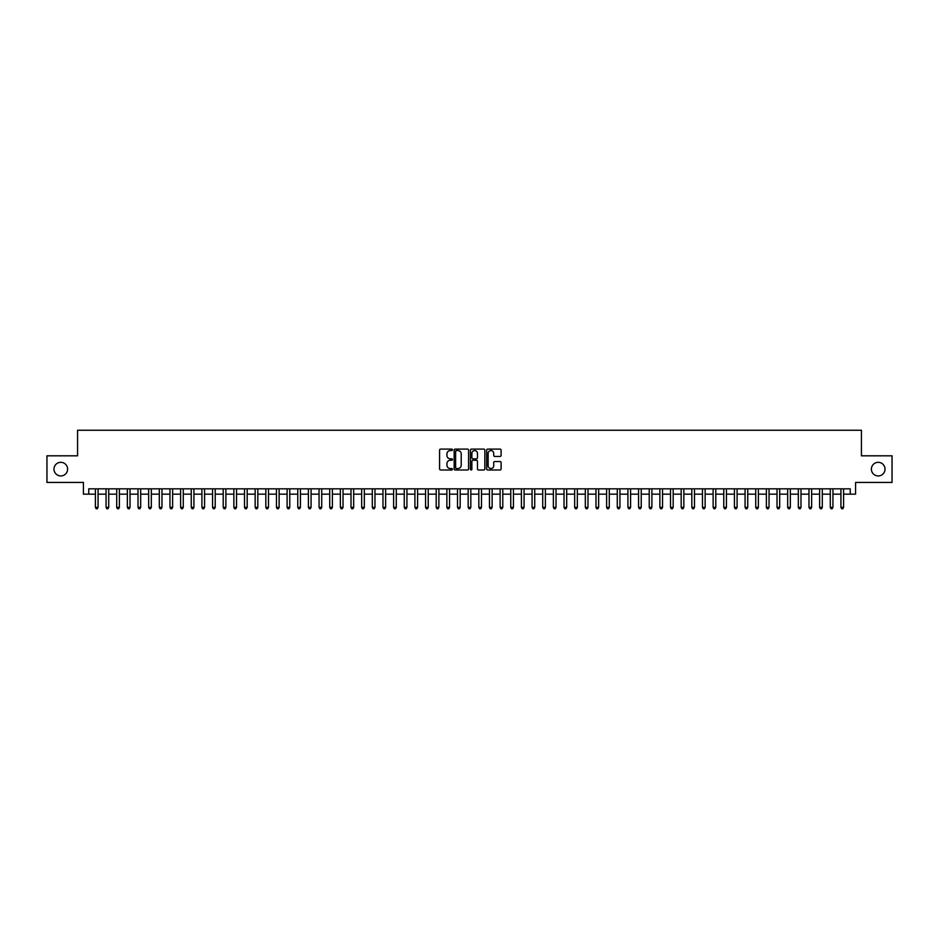 <?xml version="1.0" encoding="UTF-8"?>
<svg xmlns="http://www.w3.org/2000/svg" width="939" height="939" viewBox="0 0 939 939"><rect width="100%" height="100%" fill="white"/><g stroke="black" fill="none" stroke-linecap="round" stroke-linejoin="round"><path stroke-width="1.41" d="M452.457 449.816A0.728 0.728 0 0 0 451.729 449.088L440.626 449.088A1.045 1.045 0 0 0 439.581 450.133L439.581 468.948A1.045 1.045 0 0 0 440.626 469.993L451.729 469.993A0.728 0.728 0 0 0 452.457 469.265A0.728 0.728 0 0 0 451.729 468.538L450.286 468.538A3.345 3.345 0 0 1 446.941 465.192L446.941 463.62A3.345 3.345 0 0 1 450.286 460.274L451.729 460.274A0.728 0.728 0 0 0 452.457 459.547A0.728 0.728 0 0 0 451.729 458.807L450.286 458.807A3.345 3.345 0 0 1 446.941 455.462L446.941 453.901A3.345 3.345 0 0 1 450.286 450.556L451.729 450.556A0.728 0.728 0 0 0 452.457 449.816M871.392 469.124A6.819 6.819 0 0 0 878.2 475.944A6.819 6.819 0 0 0 885.019 469.124A6.819 6.819 0 0 0 878.2 462.317A6.819 6.819 0 0 0 871.392 469.124M53.981 469.124A6.819 6.819 0 0 0 60.8 475.944A6.819 6.819 0 0 0 67.608 469.124A6.819 6.819 0 0 0 60.8 462.317A6.819 6.819 0 0 0 53.981 469.124M500.053 456.46A1.045 1.045 0 0 0 501.097 455.415L501.097 450.133A1.045 1.045 0 0 0 500.053 449.088L487.717 449.088A1.045 1.045 0 0 0 486.672 450.133L486.672 468.948A1.045 1.045 0 0 0 487.717 469.993L500.053 469.993A1.045 1.045 0 0 0 501.097 468.948L501.097 462.575A1.045 1.045 0 0 0 500.053 461.53L494.771 461.53A1.045 1.045 0 0 0 493.726 462.575L493.726 465.732A2.794 2.794 0 0 1 490.933 468.538A2.794 2.794 0 0 1 488.139 465.732L488.139 453.349A2.794 2.794 0 0 1 490.933 450.556A2.794 2.794 0 0 1 493.726 453.349L493.726 455.415A1.045 1.045 0 0 0 494.771 456.46L500.053 456.46M88.747 494.16L88.747 488.832L850.253 488.832L850.253 494.16L855.57 494.16L855.57 482.435L892.05 482.435L892.05 455.814L861.427 455.814L861.427 430.25L77.573 430.25L77.573 455.814L46.95 455.814L46.95 482.435L83.43 482.435L83.43 494.16L95.414 494.16M468.584 450.133A1.045 1.045 0 0 0 467.54 449.088L455.204 449.088A1.045 1.045 0 0 0 454.159 450.133L454.159 468.948A1.045 1.045 0 0 0 455.204 469.993L467.54 469.993A1.045 1.045 0 0 0 468.584 468.948L468.584 450.133M471.46 449.088L483.796 449.088A1.045 1.045 0 0 1 484.841 450.133L484.841 468.948A1.045 1.045 0 0 1 483.796 469.993L478.514 469.993A1.045 1.045 0 0 1 477.47 468.948L477.47 461.319A1.045 1.045 0 0 0 476.425 460.274L472.927 460.274A1.045 1.045 0 0 0 471.883 461.319L471.883 469.265A0.728 0.728 0 0 1 471.143 469.993A0.728 0.728 0 0 1 470.416 469.265L470.416 450.133A1.045 1.045 0 0 1 471.46 449.088M98.067 494.16L106.06 494.16M108.724 494.16L116.706 494.16M119.37 494.16L127.364 494.16M130.028 494.16L138.01 494.16M140.674 494.16L148.655 494.16M151.32 494.16L159.313 494.16M161.978 494.16L169.959 494.16M172.623 494.16L180.617 494.16M183.269 494.16L191.263 494.16M193.927 494.16L201.908 494.16M204.573 494.16L212.566 494.16M215.219 494.16L223.212 494.16M225.876 494.16L233.858 494.16M236.522 494.16L244.516 494.16M247.18 494.16L255.162 494.16M257.826 494.16L265.819 494.16M268.472 494.16L276.465 494.16M279.129 494.16L287.111 494.16M289.775 494.16L297.769 494.16M300.421 494.16L308.415 494.16M311.079 494.16L319.06 494.16M321.725 494.16L329.718 494.16M332.383 494.16L340.364 494.16M343.028 494.16L351.01 494.16M353.674 494.16L361.668 494.16M364.332 494.16L372.314 494.16M374.978 494.16L382.971 494.16M385.624 494.16L393.617 494.16M396.281 494.16L404.263 494.16M406.927 494.16L414.921 494.16M417.585 494.16L425.567 494.16M428.231 494.16L436.212 494.16M438.877 494.16L446.87 494.16M449.535 494.16L457.516 494.16M460.18 494.16L468.174 494.16M470.826 494.16L478.82 494.16M481.484 494.16L489.465 494.16M492.13 494.16L500.123 494.16M502.788 494.16L510.769 494.16M513.433 494.16L521.415 494.16M524.079 494.16L532.073 494.16M534.737 494.16L542.719 494.16M545.383 494.16L553.376 494.16M556.029 494.16L564.022 494.16M566.687 494.16L574.668 494.16M577.332 494.16L585.326 494.16M587.99 494.16L595.972 494.16M598.636 494.16L606.617 494.16M609.282 494.16L617.275 494.16M619.94 494.16L627.921 494.16M630.585 494.16L638.579 494.16M641.231 494.16L649.225 494.16M651.889 494.16L659.871 494.16M662.535 494.16L670.528 494.16M673.181 494.16L681.174 494.16M683.838 494.16L691.82 494.16M694.484 494.16L702.478 494.16M705.142 494.16L713.124 494.16M715.788 494.16L723.781 494.16M726.434 494.16L734.427 494.16M737.092 494.16L745.073 494.16M747.737 494.16L755.731 494.16M758.383 494.16L766.377 494.16M769.041 494.16L777.023 494.16M779.687 494.16L787.68 494.16M790.345 494.16L798.326 494.16M800.99 494.16L808.972 494.16M811.636 494.16L819.63 494.16M822.294 494.16L830.276 494.16M832.94 494.16L840.933 494.16M843.586 494.16L850.253 494.16M456.354 450.556A0.728 0.728 0 0 0 455.626 451.283L455.626 467.798A0.728 0.728 0 0 0 456.354 468.538L457.868 468.538A3.345 3.345 0 0 0 461.213 465.192L461.213 453.901A3.345 3.345 0 0 0 457.868 450.556L456.354 450.556M477.47 453.396A2.794 2.794 0 0 0 474.676 450.603A2.794 2.794 0 0 0 471.883 453.396L471.883 457.763A1.045 1.045 0 0 0 472.927 458.807L476.425 458.807A1.045 1.045 0 0 0 477.47 457.763L477.47 453.396M98.067 488.832L98.067 507.365L95.414 507.365L95.414 488.832M98.067 507.365L97.269 508.75L96.212 508.75L95.414 507.365M108.724 488.832L108.724 507.365L106.06 507.365L106.06 488.832M108.724 507.365L107.926 508.75L106.858 508.75L106.06 507.365M119.37 488.832L119.37 507.365L116.706 507.365L116.706 488.832M119.37 507.365L118.572 508.75L117.504 508.75L116.706 507.365M130.028 488.832L130.028 507.365L127.364 507.365L127.364 488.832M130.028 507.365L129.218 508.75L128.162 508.75L127.364 507.365M140.674 488.832L140.674 507.365L138.01 507.365L138.01 488.832M140.674 507.365L139.876 508.75L138.808 508.75L138.01 507.365M151.32 488.832L151.32 507.365L148.655 507.365L148.655 488.832M151.32 507.365L150.522 508.75L149.454 508.75L148.655 507.365M161.978 488.832L161.978 507.365L159.313 507.365L159.313 488.832M161.978 507.365L161.179 508.75L160.111 508.75L159.313 507.365M172.623 488.832L172.623 507.365L169.959 507.365L169.959 488.832M172.623 507.365L171.825 508.75L170.757 508.75L169.959 507.365M183.269 488.832L183.269 507.365L180.617 507.365L180.617 488.832M183.269 507.365L182.471 508.75L181.415 508.75L180.617 507.365M193.927 488.832L193.927 507.365L191.263 507.365L191.263 488.832M193.927 507.365L193.129 508.75L192.061 508.75L191.263 507.365M204.573 488.832L204.573 507.365L201.908 507.365L201.908 488.832M204.573 507.365L203.775 508.75L202.707 508.75L201.908 507.365M215.219 488.832L215.219 507.365L212.566 507.365L212.566 488.832M215.219 507.365L214.421 508.75L213.364 508.75L212.566 507.365M225.876 488.832L225.876 507.365L223.212 507.365L223.212 488.832M225.876 507.365L225.078 508.75L224.01 508.75L223.212 507.365M236.522 488.832L236.522 507.365L233.858 507.365L233.858 488.832M236.522 507.365L235.724 508.75L234.656 508.75L233.858 507.365M247.18 488.832L247.18 507.365L244.516 507.365L244.516 488.832M247.18 507.365L246.382 508.75L245.314 508.75L244.516 507.365M257.826 488.832L257.826 507.365L255.162 507.365L255.162 488.832M257.826 507.365L257.028 508.75L255.96 508.75L255.162 507.365M268.472 488.832L268.472 507.365L265.819 507.365L265.819 488.832M268.472 507.365L267.674 508.75L266.617 508.75L265.819 507.365M279.129 488.832L279.129 507.365L276.465 507.365L276.465 488.832M279.129 507.365L278.331 508.75L277.263 508.75L276.465 507.365M289.775 488.832L289.775 507.365L287.111 507.365L287.111 488.832M289.775 507.365L288.977 508.75L287.909 508.75L287.111 507.365M300.421 488.832L300.421 507.365L297.769 507.365L297.769 488.832M300.421 507.365L299.623 508.75L298.567 508.75L297.769 507.365M311.079 488.832L311.079 507.365L308.415 507.365L308.415 488.832M311.079 507.365L310.281 508.75L309.213 508.75L308.415 507.365M321.725 488.832L321.725 507.365L319.06 507.365L319.06 488.832M321.725 507.365L320.927 508.75L319.859 508.75L319.06 507.365M332.383 488.832L332.383 507.365L329.718 507.365L329.718 488.832M332.383 507.365L331.584 508.75L330.516 508.75L329.718 507.365M343.028 488.832L343.028 507.365L340.364 507.365L340.364 488.832M343.028 507.365L342.23 508.75L341.162 508.75L340.364 507.365M353.674 488.832L353.674 507.365L351.01 507.365L351.01 488.832M353.674 507.365L352.876 508.75L351.82 508.75L351.01 507.365M364.332 488.832L364.332 507.365L361.668 507.365L361.668 488.832M364.332 507.365L363.534 508.75L362.466 508.75L361.668 507.365M374.978 488.832L374.978 507.365L372.314 507.365L372.314 488.832M374.978 507.365L374.18 508.75L373.112 508.75L372.314 507.365M385.624 488.832L385.624 507.365L382.971 507.365L382.971 488.832M385.624 507.365L384.826 508.75L383.769 508.75L382.971 507.365M396.281 488.832L396.281 507.365L393.617 507.365L393.617 488.832M396.281 507.365L395.483 508.75L394.415 508.75L393.617 507.365M406.927 488.832L406.927 507.365L404.263 507.365L404.263 488.832M406.927 507.365L406.129 508.75L405.061 508.75L404.263 507.365M417.585 488.832L417.585 507.365L414.921 507.365L414.921 488.832M417.585 507.365L416.787 508.75L415.719 508.75L414.921 507.365M428.231 488.832L428.231 507.365L425.567 507.365L425.567 488.832M428.231 507.365L427.433 508.75L426.365 508.75L425.567 507.365M438.877 488.832L438.877 507.365L436.212 507.365L436.212 488.832M438.877 507.365L438.079 508.75L437.022 508.75L436.212 507.365M449.535 488.832L449.535 507.365L446.87 507.365L446.87 488.832M449.535 507.365L448.736 508.75L447.668 508.75L446.87 507.365M460.18 488.832L460.18 507.365L457.516 507.365L457.516 488.832M460.18 507.365L459.382 508.75L458.314 508.75L457.516 507.365M470.826 488.832L470.826 507.365L468.174 507.365L468.174 488.832M470.826 507.365L470.028 508.75L468.972 508.75L468.174 507.365M481.484 488.832L481.484 507.365L478.82 507.365L478.82 488.832M481.484 507.365L480.686 508.75L479.618 508.75L478.82 507.365M492.13 488.832L492.13 507.365L489.465 507.365L489.465 488.832M492.13 507.365L491.332 508.75L490.264 508.75L489.465 507.365M502.788 488.832L502.788 507.365L500.123 507.365L500.123 488.832M502.788 507.365L501.978 508.75L500.921 508.75L500.123 507.365M513.433 488.832L513.433 507.365L510.769 507.365L510.769 488.832M513.433 507.365L512.635 508.75L511.567 508.75L510.769 507.365M524.079 488.832L524.079 507.365L521.415 507.365L521.415 488.832M524.079 507.365L523.281 508.75L522.213 508.75L521.415 507.365M534.737 488.832L534.737 507.365L532.073 507.365L532.073 488.832M534.737 507.365L533.939 508.75L532.871 508.75L532.073 507.365M545.383 488.832L545.383 507.365L542.719 507.365L542.719 488.832M545.383 507.365L544.585 508.75L543.517 508.75L542.719 507.365M556.029 488.832L556.029 507.365L553.376 507.365L553.376 488.832M556.029 507.365L555.231 508.75L554.174 508.75L553.376 507.365M566.687 488.832L566.687 507.365L564.022 507.365L564.022 488.832M566.687 507.365L565.888 508.75L564.82 508.75L564.022 507.365M577.332 488.832L577.332 507.365L574.668 507.365L574.668 488.832M577.332 507.365L576.534 508.75L575.466 508.75L574.668 507.365M587.99 488.832L587.99 507.365L585.326 507.365L585.326 488.832M587.99 507.365L587.18 508.75L586.124 508.75L585.326 507.365M598.636 488.832L598.636 507.365L595.972 507.365L595.972 488.832M598.636 507.365L597.838 508.75L596.77 508.75L595.972 507.365M609.282 488.832L609.282 507.365L606.617 507.365L606.617 488.832M609.282 507.365L608.484 508.75L607.416 508.75L606.617 507.365M619.94 488.832L619.94 507.365L617.275 507.365L617.275 488.832M619.94 507.365L619.141 508.75L618.073 508.75L617.275 507.365M630.585 488.832L630.585 507.365L627.921 507.365L627.921 488.832M630.585 507.365L629.787 508.75L628.719 508.75L627.921 507.365M641.231 488.832L641.231 507.365L638.579 507.365L638.579 488.832M641.231 507.365L640.433 508.75L639.377 508.75L638.579 507.365M651.889 488.832L651.889 507.365L649.225 507.365L649.225 488.832M651.889 507.365L651.091 508.75L650.023 508.75L649.225 507.365M662.535 488.832L662.535 507.365L659.871 507.365L659.871 488.832M662.535 507.365L661.737 508.75L660.669 508.75L659.871 507.365M673.181 488.832L673.181 507.365L670.528 507.365L670.528 488.832M673.181 507.365L672.383 508.75L671.326 508.75L670.528 507.365M683.838 488.832L683.838 507.365L681.174 507.365L681.174 488.832M683.838 507.365L683.04 508.75L681.972 508.75L681.174 507.365M694.484 488.832L694.484 507.365L691.82 507.365L691.82 488.832M694.484 507.365L693.686 508.75L692.618 508.75L691.82 507.365M705.142 488.832L705.142 507.365L702.478 507.365L702.478 488.832M705.142 507.365L704.344 508.75L703.276 508.75L702.478 507.365M715.788 488.832L715.788 507.365L713.124 507.365L713.124 488.832M715.788 507.365L714.99 508.75L713.922 508.75L713.124 507.365M726.434 488.832L726.434 507.365L723.781 507.365L723.781 488.832M726.434 507.365L725.636 508.75L724.579 508.75L723.781 507.365M737.092 488.832L737.092 507.365L734.427 507.365L734.427 488.832M737.092 507.365L736.293 508.75L735.225 508.75L734.427 507.365M747.737 488.832L747.737 507.365L745.073 507.365L745.073 488.832M747.737 507.365L746.939 508.75L745.871 508.75L745.073 507.365M758.383 488.832L758.383 507.365L755.731 507.365L755.731 488.832M758.383 507.365L757.585 508.75L756.529 508.75L755.731 507.365M769.041 488.832L769.041 507.365L766.377 507.365L766.377 488.832M769.041 507.365L768.243 508.75L767.175 508.75L766.377 507.365M779.687 488.832L779.687 507.365L777.023 507.365L777.023 488.832M779.687 507.365L778.889 508.75L777.821 508.75L777.023 507.365M790.345 488.832L790.345 507.365L787.68 507.365L787.68 488.832M790.345 507.365L789.546 508.75L788.478 508.75L787.68 507.365M800.99 488.832L800.99 507.365L798.326 507.365L798.326 488.832M800.99 507.365L800.192 508.75L799.124 508.75L798.326 507.365M811.636 488.832L811.636 507.365L808.972 507.365L808.972 488.832M811.636 507.365L810.838 508.75L809.782 508.75L808.972 507.365M822.294 488.832L822.294 507.365L819.63 507.365L819.63 488.832M822.294 507.365L821.496 508.75L820.428 508.75L819.63 507.365M832.94 488.832L832.94 507.365L830.276 507.365L830.276 488.832M832.94 507.365L832.142 508.75L831.074 508.75L830.276 507.365M843.586 488.832L843.586 507.365L840.933 507.365L840.933 488.832M843.586 507.365L842.788 508.75L841.731 508.75L840.933 507.365"/></g></svg>
